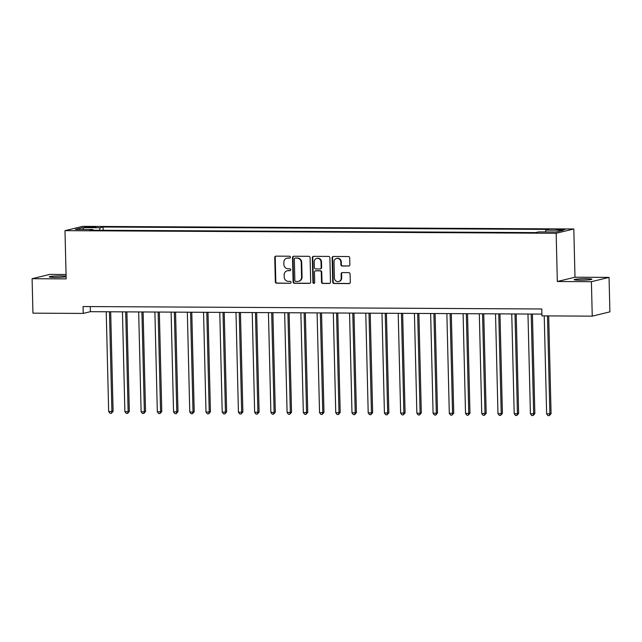 <?xml version="1.0" encoding="UTF-8"?>
<svg xmlns="http://www.w3.org/2000/svg" width="642" height="642" viewBox="0 0 642 642"><rect width="100%" height="100%" fill="white"/><g stroke="black" fill="none" stroke-linecap="round" stroke-linejoin="round"><path stroke-width="0.96" d="M290.425 257.169A0.947 0.891 -103.7 0 0 289.51 256.214L275.98 256.142A1.356 1.268 -103.7 0 0 274.736 257.49L275.338 281.838A1.356 1.268 -103.7 0 0 276.638 283.202L290.176 283.274A0.947 0.891 -103.7 0 0 291.043 282.328A0.947 0.891 -103.7 0 0 290.128 281.381L288.378 281.373A4.342 4.061 -103.7 0 1 284.197 277.023L284.149 274.993A4.342 4.061 -103.7 0 1 288.114 270.683L289.871 270.691A0.947 0.891 -103.7 0 0 290.738 269.752A0.947 0.891 -103.7 0 0 289.823 268.797L288.065 268.789A4.342 4.061 -103.7 0 1 283.884 264.44L283.836 262.409A4.342 4.061 -103.7 0 1 287.809 258.1L289.558 258.108A0.947 0.891 -103.7 0 0 290.425 257.169M586.09 278.708A8.852 0.714 -1.4 0 0 574.189 279.663A8.852 0.714 -1.4 0 0 579.983 280.193A8.852 0.714 -1.4 0 0 591.884 279.23A8.852 0.714 -1.4 0 0 586.09 278.708M66.094 276.148A8.852 0.714 -1.4 0 0 61.175 275.908A8.852 0.714 -1.4 0 0 49.273 276.863A8.852 0.714 -1.4 0 0 55.068 277.392A8.852 0.714 -1.4 0 0 66.11 276.758M562.24 229.21L556.285 229.692L559.19 229.956L565.137 229.475L562.24 229.21M348.622 266.069A1.356 1.268 -103.7 0 0 349.866 264.721L349.697 257.891A1.356 1.268 -103.7 0 0 348.389 256.535L333.367 256.455A1.356 1.268 -103.7 0 0 332.123 257.795L332.716 282.151A1.356 1.268 -103.7 0 0 334.025 283.507L349.055 283.587A1.356 1.268 -103.7 0 0 350.291 282.239L350.091 273.99A1.356 1.268 -103.7 0 0 348.783 272.633L342.355 272.593A1.356 1.268 -103.7 0 0 341.111 273.941L341.215 278.034A3.635 3.395 -103.7 0 1 338.663 281.541A3.635 3.395 -103.7 0 1 334.402 277.994L334.009 261.968A3.635 3.395 -103.7 0 1 336.552 258.453A3.635 3.395 -103.7 0 1 340.822 262L340.886 264.673A1.356 1.268 -103.7 0 0 342.194 266.037L349.104 265.957A1.356 1.268 -103.7 0 0 349.144 265.948M557.336 281.509L591.402 281.686L592.245 316.145L609.9 311.851L609.057 277.392L574.991 277.216L573.812 228.977L556.157 233.271L557.336 281.509L574.991 277.216M66.054 274.495L49.755 274.407L32.1 278.708L66.166 278.885L64.986 230.655L556.157 233.271M32.1 278.708L32.943 313.16L83.227 313.424L90.386 311.683L541.912 314.099M592.245 316.145L541.96 315.872L541.792 308.987L83.059 306.539L83.227 313.424M310.086 257.683A1.356 1.268 -103.7 0 0 308.778 256.318L293.747 256.238A1.356 1.268 -103.7 0 0 292.511 257.586L293.105 281.934A1.356 1.268 -103.7 0 0 294.413 283.299L309.444 283.379A1.356 1.268 -103.7 0 0 310.68 282.031L310.086 257.683M313.553 256.343L328.584 256.423A1.356 1.268 -103.7 0 1 329.892 257.787L330.486 282.135A1.356 1.268 -103.7 0 1 329.25 283.483L322.814 283.451A1.356 1.268 -103.7 0 1 321.506 282.087L321.265 272.216A1.356 1.268 -103.7 0 0 319.957 270.852L315.695 270.828A1.356 1.268 -103.7 0 0 314.452 272.176L314.7 282.456A0.947 0.891 -103.7 0 1 314.034 283.379A0.947 0.891 -103.7 0 1 312.919 282.448L312.317 257.691A1.356 1.268 -103.7 0 1 313.553 256.343M87.4 227.428L96.019 226.979L90.353 226.706L84.592 227.172L87.4 227.428M573.812 228.977L82.641 226.353L64.986 230.655M93.138 230.237L92.849 229.515L89.96 230.221L535.717 232.597L538.606 231.898L556.124 231.987L563.467 230.205L545.949 230.109L548.838 229.403L103.081 227.027L100.2 227.733L99.446 230.269M92.849 229.515L75.331 229.427L82.682 227.637L100.2 227.733M591.402 281.686L609.057 277.392M90.257 306.579L90.386 311.683M103.161 230.293L103.081 227.027M545.411 231.931L545.949 230.109M83.725 229.467L82.682 227.637M289.991 257.996L288.282 257.988A4.342 4.061 -103.7 0 0 287.367 258.092L286.886 258.212M287.191 270.788L287.672 270.675A4.342 4.061 -103.7 0 1 288.595 270.571L290.296 270.579M275.94 256.15A1.356 1.268 -103.7 0 0 275.217 257.378L275.811 281.726A1.356 1.268 -103.7 0 0 277.119 283.082L290.176 283.274M293.707 256.238A1.356 1.268 -103.7 0 0 292.985 257.474L293.579 281.822A1.356 1.268 -103.7 0 0 294.887 283.178L309.917 283.258A1.356 1.268 -103.7 0 0 309.958 283.258M295.2 258.14A0.947 0.891 -103.7 0 0 294.325 259.087L294.847 280.458A0.947 0.891 -103.7 0 0 295.761 281.413L297.615 281.421A4.342 4.061 -103.7 0 0 301.579 277.111L301.226 262.506A4.342 4.061 -103.7 0 0 297.045 258.148L295.673 258.028A0.947 0.891 -103.7 0 0 295.472 258.052L294.991 258.164M298.53 281.308L299.012 281.196A4.342 4.061 -103.7 0 0 302.061 276.999L301.579 277.111M295.673 258.028L297.519 258.036A4.342 4.061 -103.7 0 1 301.7 262.385L302.061 276.999M315.407 270.868L315.88 270.747A1.356 1.268 -103.7 0 1 316.169 270.715L320.438 270.739A1.356 1.268 -103.7 0 1 321.746 272.096L321.987 281.974A1.356 1.268 -103.7 0 0 323.295 283.331L329.723 283.363A1.356 1.268 -103.7 0 0 329.771 283.363M313.513 256.351A1.356 1.268 -103.7 0 0 312.79 257.578L313.4 282.328A0.947 0.891 -103.7 0 0 314.267 283.282M321.016 261.968A3.635 3.395 -103.7 0 0 316.747 258.421A3.635 3.395 -103.7 0 0 314.203 261.928L314.339 267.578A1.356 1.268 -103.7 0 0 315.647 268.934L319.917 268.958A1.356 1.268 -103.7 0 0 321.152 267.61L321.016 261.968L321.49 261.848A3.635 3.395 -103.7 0 0 317.228 258.301L316.747 258.421M320.197 268.926L320.679 268.805A1.356 1.268 -103.7 0 0 321.634 267.497L321.152 267.61M321.49 261.848L321.634 267.497M336.552 258.453L337.034 258.341A3.635 3.395 -103.7 0 1 341.295 261.888L341.367 264.56A1.356 1.268 -103.7 0 0 342.668 265.916L349.104 265.957M338.663 281.541L339.145 281.429A3.635 3.395 -103.7 0 0 341.688 277.914L341.215 278.034M342.314 272.593A1.356 1.268 -103.7 0 0 341.592 273.829L341.688 277.914M333.318 256.455A1.356 1.268 -103.7 0 0 332.596 257.683L333.198 282.031A1.356 1.268 -103.7 0 0 334.498 283.395L349.529 283.467A1.356 1.268 -103.7 0 0 349.577 283.467M106.227 311.771L108.667 411.594L113.104 411.321L110.673 311.795M113.104 411.321L111.339 413.304L111.909 411.61L109.469 311.787M111.339 413.304L110.039 413.304L108.667 411.594M122.445 311.86L124.885 411.674L128.135 411.699L129.323 411.402L126.891 311.884M129.323 411.402L127.557 413.392L128.135 411.699L125.696 311.876M127.557 413.392L126.265 413.384L124.885 411.674M138.672 311.948L141.112 411.763L144.354 411.779L145.541 411.49L143.11 311.964M145.541 411.49L143.784 413.48L144.354 411.779L141.914 311.964M143.784 413.48L142.484 413.472L141.112 411.763M154.891 312.028L157.33 411.851L161.768 411.578L159.336 312.052M161.768 411.578L160.002 413.568L160.572 411.867L158.133 312.044M160.002 413.568L158.702 413.56L157.33 411.851M171.109 312.116L173.549 411.939L177.986 411.666L175.555 312.14M177.986 411.666L176.221 413.657L176.791 411.955L174.351 312.132M176.221 413.657L174.929 413.649L173.549 411.939M187.336 312.205L189.767 412.02L193.017 412.044L194.205 411.747L191.773 312.229M194.205 411.747L192.448 413.737L193.017 412.044L190.578 312.221M192.448 413.737L191.147 413.737L189.767 412.02M203.554 312.293L205.994 412.108L210.432 411.835L208 312.317M210.432 411.835L208.666 413.825L209.236 412.124L206.796 312.309M208.666 413.825L207.366 413.817L205.994 412.108M219.773 312.373L222.212 412.196L226.65 411.923L224.218 312.397M226.65 411.923L224.885 413.913L225.454 412.212L223.015 312.397M224.885 413.913L223.585 413.905L222.212 412.196M235.991 312.461L238.431 412.284L242.869 412.012L240.437 312.485M242.869 412.012L241.103 414.002L241.681 412.3L239.241 312.477M241.103 414.002L239.811 413.994L238.431 412.284M252.218 312.55L254.657 412.373L259.095 412.1L256.664 312.574M259.095 412.1L257.33 414.09L257.899 412.389L255.46 312.566M257.33 414.09L256.03 414.082L254.657 412.373M268.436 312.638L270.876 412.453L274.118 412.477L275.314 412.18L272.882 312.662M275.314 412.18L273.548 414.17L274.118 412.477L271.678 312.654M273.548 414.17L272.248 414.162L270.876 412.453M284.655 312.726L287.094 412.541L291.532 412.268L289.101 312.75M291.532 412.268L289.767 414.259L290.344 412.557L287.905 312.742M289.767 414.259L288.475 414.251L287.094 412.541M300.881 312.806L303.321 412.629L307.759 412.357L305.327 312.831M307.759 412.357L305.993 414.347L306.563 412.646L304.123 312.823M305.993 414.347L304.693 414.339L303.321 412.629M317.1 312.895L319.539 412.718L323.977 412.445L321.546 312.919M323.977 412.445L322.212 414.435L322.782 412.734L320.342 312.911M322.212 414.435L320.912 414.427L319.539 412.718M333.318 312.983L335.758 412.806L340.196 412.533L337.764 313.007M340.196 412.533L338.43 414.515L339.008 412.822L336.568 312.999M338.43 414.515L337.138 414.515L335.758 412.806M349.545 313.071L351.985 412.886L356.422 412.613L353.983 313.095M356.422 412.613L354.657 414.604L355.227 412.902L352.787 313.087M354.657 414.604L353.357 414.596L351.985 412.886M365.763 313.152L368.203 412.975L372.641 412.702L370.209 313.176M372.641 412.702L370.875 414.692L371.445 412.991L369.006 313.176M370.875 414.692L369.575 414.684L368.203 412.975M381.982 313.24L384.422 413.063L388.859 412.79L386.428 313.264M388.859 412.79L387.094 414.78L387.672 413.079L385.232 313.256M387.094 414.78L385.802 414.772L384.422 413.063M398.209 313.328L400.648 413.151L405.078 412.878L402.646 313.352M405.078 412.878L403.32 414.868L403.89 413.167L401.451 313.344M403.32 414.868L402.02 414.86L400.648 413.151M414.427 313.416L416.867 413.231L420.109 413.255L421.304 412.958L418.873 313.44M421.304 412.958L419.539 414.949L420.109 413.255L417.669 313.432M419.539 414.949L418.239 414.949L416.867 413.231M430.646 313.505L433.085 413.32L437.523 413.047L435.091 313.529M437.523 413.047L435.757 415.037L436.327 413.336L433.888 313.521M435.757 415.037L434.465 415.029L433.085 413.32M446.864 313.585L449.304 413.408L453.742 413.135L451.31 313.609M453.742 413.135L451.984 415.125L452.554 413.424L450.114 313.609M451.984 415.125L450.684 415.117L449.304 413.408M463.091 313.673L465.53 413.496L469.968 413.223L467.536 313.697M469.968 413.223L468.203 415.213L468.772 413.512L466.333 313.689M468.203 415.213L466.903 415.205L465.53 413.496M479.309 313.761L481.749 413.584L486.187 413.312L483.755 313.786M486.187 413.312L484.421 415.302L484.991 413.6L482.551 313.777M484.421 415.302L483.121 415.294L481.749 413.584M495.528 313.85L497.967 413.665L501.217 413.689L502.405 413.392L499.974 313.874M502.405 413.392L500.64 415.382L501.217 413.689L498.778 313.866M500.64 415.382L499.348 415.374L497.967 413.665M511.754 313.938L514.194 413.753L517.436 413.769L518.632 413.48L516.2 313.954M518.632 413.48L516.866 415.47L517.436 413.769L514.996 313.954M516.866 415.47L515.566 415.462L514.194 413.753M527.973 314.018L530.412 413.841L534.85 413.568L532.419 314.042M534.85 413.568L533.085 415.559L533.654 413.857L531.215 314.034M533.085 415.559L531.785 415.551L530.412 413.841M544.239 315.888L546.631 413.929L551.069 413.657L548.685 315.912M551.069 413.657L549.303 415.647L549.881 413.946L547.482 315.904M549.303 415.647L548.011 415.639L546.631 413.929M90.37 227.445L90.353 226.706M93.226 227.364L93.21 226.722M288.282 257.988L287.809 258.1M288.595 270.571L288.114 270.683M277.119 283.082L276.638 283.202M275.811 281.726L275.338 281.838M275.217 257.378L274.736 257.49M309.917 283.258L309.444 283.379M294.887 283.178L294.413 283.299M293.579 281.822L293.105 281.934M292.985 257.474L292.511 257.586M301.7 262.385L301.226 262.506M297.519 258.036L297.045 258.148M329.723 283.363L329.25 283.483M323.295 283.331L322.814 283.451M321.987 281.974L321.506 282.087M321.746 272.096L321.265 272.216M320.438 270.739L319.957 270.852M316.169 270.715L315.695 270.828M313.4 282.328L312.919 282.448M312.79 257.578L312.317 257.691M342.668 265.916L342.194 266.037M341.367 264.56L340.886 264.673M341.295 261.888L340.822 262M341.592 273.829L341.111 273.941M349.529 283.467L349.055 283.587M334.498 283.395L334.025 283.507M333.198 282.031L332.716 282.151M332.596 257.683L332.123 257.795"/></g></svg>
